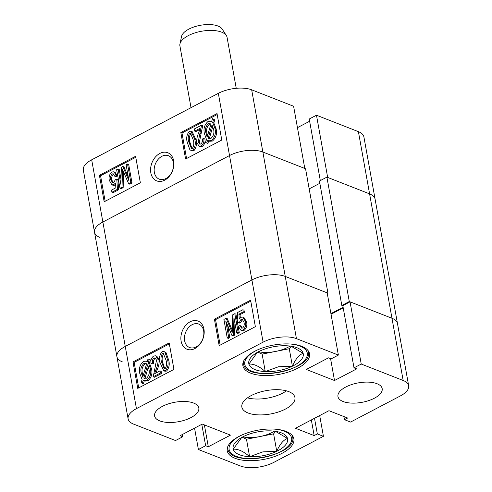 <?xml version="1.0" encoding="UTF-8"?>
<svg xmlns="http://www.w3.org/2000/svg" width="492" height="492" viewBox="0 0 492 492"><rect width="100%" height="100%" fill="white"/><g stroke="black" fill="none" stroke-linecap="round" stroke-linejoin="round"><path stroke-width="0.74" d="M150.823 172.803A15.129 11.045 -68.6 0 0 164.648 180.177A15.129 11.045 -68.6 0 0 173.664 160.81A15.129 11.045 -68.6 0 0 159.838 153.442A15.129 11.045 -68.6 0 0 150.823 172.803M154.365 172.428A12.583 9.188 -68.6 0 0 159.267 179.156A12.583 9.188 -68.6 0 0 169.678 175.423A12.583 9.188 -68.6 0 0 173.362 162.458A12.583 9.188 -68.6 0 0 168.455 155.73A12.583 9.188 -68.6 0 0 158.043 159.463A12.583 9.188 -68.6 0 0 154.365 172.428M217.193 114.531L181.978 133.018L186.566 158.529M195.73 139.408C197.101 143.633 196.468 147.44 193.83 150.816L192.058 150.982L189.85 149.716L187.391 142.735C186.019 138.51 186.653 134.716 189.285 131.346L191.044 131.198L194.586 138.959L195.73 139.408L192.188 131.647L191.044 131.198M201.554 125.171L198.245 141.807L199.672 144.082L200.847 143.978C202.298 142.643 202.759 140.995 202.249 139.027L203.731 138.51C204.334 141.61 203.473 144.082 201.142 145.927L199.063 146.179L196.8 142.526C196.548 139.371 197.157 136.204 198.627 133.018L200.096 128.307L194.746 131.112L194.358 128.947L201.554 125.171L202.698 125.62L199.389 142.256L200.262 144.162M203.731 138.51L204.875 138.959C205.478 142.059 204.617 144.531 202.286 146.376L200.207 146.628L199.063 146.179M199.857 129.482L195.89 131.561L194.746 131.112M208.651 140.866L207.907 143.424L205.551 142.569L206.462 139.439L204.438 133.676C203.251 128.843 204.432 124.796 207.975 121.536L210.828 121.315L211.609 121.696L212.495 118.633L214.746 119.851L213.835 122.988L216.08 128.707C217.292 133.639 216.086 137.754 212.464 141.038L209.672 141.266L207.538 140.3L206.769 142.975L207.907 143.424M100.024 237.495A23.967 10.553 169.8 0 1 94.525 232.242A23.967 10.553 -10.2 0 1 102.865 222.015L229.524 155.54A23.967 10.553 -10.2 0 1 262.863 152.022A23.967 10.553 169.8 0 0 229.524 155.54L102.865 222.015A23.967 10.553 169.8 0 0 94.525 232.242L83.332 170.035A23.967 10.553 -10.2 0 1 91.678 159.814L218.331 93.332A23.967 10.553 -10.2 0 1 251.67 89.815L262.863 152.022L304.794 168.461L293.601 106.254L251.67 89.815M309.634 121.253L297.451 127.649M316.473 115.22L327.666 177.428L369.59 193.866A23.967 10.553 -10.2 0 1 375.088 199.119A23.967 10.553 169.8 0 0 369.59 193.866L358.404 131.659L316.473 115.22L309.234 119.021L320.31 180.582M358.404 131.659A23.967 10.553 -10.2 0 1 363.896 136.911L397.474 323.527A23.967 10.553 169.8 0 0 391.976 318.275L350.046 301.836L342.813 305.637L354.006 367.844L356.669 368.889L334.505 380.519L306.301 369.461L328.465 357.832L331.134 358.877L338.373 355.076L296.442 338.637A23.967 10.553 169.8 0 0 263.097 342.155L136.444 408.637A23.967 10.553 169.8 0 0 128.105 418.858A23.967 10.553 169.8 0 0 133.596 424.11L175.527 440.549L182.766 436.748L180.097 435.703L202.261 424.073L230.471 435.131L208.307 446.761L205.638 445.715L198.399 449.516L240.33 465.955A23.967 10.553 169.8 0 0 273.669 462.437L323.428 436.318L317.328 433.926L314.16 435.592L295.483 428.268L328.957 410.697L347.635 418.022L344.468 419.682L350.568 422.074L400.322 395.955A23.967 10.553 169.8 0 0 408.668 385.734A23.967 10.553 169.8 0 0 403.169 380.482L361.239 364.043L354.006 367.844M185.595 159.039L221.781 140.048L217.021 113.572L180.835 132.569L185.595 159.039M104.175 201.775L140.361 182.784L135.601 156.308L99.415 175.306L104.175 201.775M135.774 157.268L100.559 175.755L105.147 201.265M100.559 175.755L99.415 175.306M113.904 171.794L115.048 172.243L117.459 175.89L116.063 176.886L114.919 176.437L113.234 173.817L112.237 173.897C110.688 175.496 110.196 177.403 110.768 179.611L112.52 182.698L113.738 182.587L115.294 179.771L116.782 179.291L117.465 189.322L111.912 192.237L111.524 190.072L115.854 187.796L115.522 182.981L113.677 184.728L111.936 184.844L109.347 180.472C108.566 177.071 109.409 174.236 111.875 171.979L113.904 171.794L116.315 175.441L114.919 176.437M113.818 174.199L113.381 174.346C111.832 175.945 111.34 177.852 111.905 180.06L113.092 182.784M116.782 179.291L117.926 179.74L118.609 189.771L113.055 192.686L111.912 192.237M115.632 184.617L114.82 185.177L113.08 185.293L111.936 184.844M127.539 164.02L128.683 164.469L132.016 182.999L129.765 184.174L128.627 183.731L122.57 169.543L122.004 187.206L119.974 188.27L116.641 169.74L118.08 168.984L120.829 184.266L121.37 167.255L122.828 166.493L129.009 180.958L126.1 164.777L127.539 164.02L130.872 182.55L128.627 183.731M123.658 172.163L123.148 187.655L121.118 188.719L119.974 188.27M118.08 168.984L119.224 169.433L120.989 179.248M122.828 166.493L123.972 166.942L128.314 177.108M181.978 133.018L180.835 132.569M206.769 142.975L205.551 142.569M212.495 118.633L214.746 119.851M213.602 119.402L212.692 122.539L213.835 122.988M212.692 122.539L214.936 128.258L216.08 128.707M214.936 128.258C216.148 133.191 214.942 137.305 211.32 140.589L212.464 141.038M211.32 140.589L208.528 140.817M208.171 138.117L209.045 138.578L210.976 138.4C213.663 135.853 214.506 132.729 213.503 129.039L212.021 124.851L208.171 138.117L209.574 138.719M212.827 126.456L209.315 138.566M208.313 123.732C205.724 126.247 204.912 129.304 205.871 132.895L207.132 137.127L210.982 123.861L208.313 123.732L209.457 124.181C206.868 126.696 206.056 129.753 207.015 133.344L207.556 135.669M205.871 132.895L207.015 133.344M210.97 123.855L209.457 124.181M198.245 141.807L199.389 142.256M201.142 145.927L202.286 146.376M194.586 138.959C195.957 143.19 195.324 146.991 192.686 150.368L193.83 150.816M192.686 150.368L190.914 150.534M188.83 141.991L191.425 148.486L192.403 148.412C193.946 145.644 194.192 142.754 193.147 139.722L190.552 133.221L189.592 133.289C188.036 136.056 187.784 138.953 188.83 141.991L189.973 142.434L192.009 148.547M189.592 133.289L190.736 133.738C189.18 136.505 188.928 139.402 189.973 142.434M191.111 133.609L190.736 133.738M130.872 182.55L132.016 182.999M122.483 172.84L123.627 173.289M122.004 187.206L123.148 187.655M116.315 175.441L117.459 175.89M112.237 173.897L113.381 174.346M110.768 179.611L111.905 180.06M117.465 189.322L118.609 189.771M113.677 184.728L114.82 185.177M181.111 341.153A15.129 11.045 -68.6 0 0 194.937 348.527A15.129 11.045 -68.6 0 0 203.952 329.166A15.129 11.045 -68.6 0 0 190.127 321.793A15.129 11.045 -68.6 0 0 181.111 341.153M184.654 340.784A12.583 9.188 -68.6 0 0 189.561 347.512A12.583 9.188 -68.6 0 0 199.973 343.773A12.583 9.188 -68.6 0 0 203.651 330.808A12.583 9.188 -68.6 0 0 198.743 324.08A12.583 9.188 -68.6 0 0 188.331 327.82A12.583 9.188 -68.6 0 0 184.654 340.784M159.734 420.875A22.466 9.895 169.8 0 0 185.127 420.033A22.466 9.895 169.8 0 0 198.811 407.997A22.466 9.895 169.8 0 0 193.663 403.071A22.466 9.895 169.8 0 0 168.27 403.92A22.466 9.895 169.8 0 0 154.586 415.955A22.466 9.895 169.8 0 0 159.734 420.875M343.108 401.521A22.466 9.895 169.8 0 0 368.496 400.673A22.466 9.895 169.8 0 0 382.186 388.637A22.466 9.895 169.8 0 0 377.032 383.717A22.466 9.895 169.8 0 0 351.645 384.559A22.466 9.895 169.8 0 0 337.961 396.595A22.466 9.895 169.8 0 0 343.108 401.521M250.656 373.157A33.85 14.908 169.8 0 0 288.909 371.878A33.85 14.908 169.8 0 0 309.529 353.748A33.85 14.908 169.8 0 0 301.768 346.325A33.85 14.908 169.8 0 0 263.515 347.598A33.85 14.908 169.8 0 0 242.894 365.734A33.85 14.908 169.8 0 0 250.656 373.157M235.004 458.267A33.85 14.908 169.8 0 0 273.257 456.988A33.85 14.908 169.8 0 0 293.878 438.858A33.85 14.908 169.8 0 0 286.116 431.435A33.85 14.908 169.8 0 0 247.863 432.714A33.85 14.908 169.8 0 0 227.243 450.844A33.85 14.908 169.8 0 0 235.004 458.267M248.03 412.979A26.962 11.876 169.8 0 0 278.497 411.964A26.962 11.876 169.8 0 0 294.923 397.524A26.962 11.876 169.8 0 0 288.743 391.614A26.962 11.876 169.8 0 0 258.275 392.628A26.962 11.876 169.8 0 0 241.849 407.068A26.962 11.876 169.8 0 0 248.03 412.979M247.488 397.856A26.962 11.876 169.8 0 0 286.424 390.851M169.353 343.89L134.138 362.37L138.726 387.887M163.848 351.436L166.068 352.702L168.528 359.683C169.9 363.908 169.266 367.702 166.628 371.073L164.869 371.22L163.725 370.771L160.189 363.01C158.818 358.779 159.451 354.978 162.083 351.602L163.848 351.436L166.068 352.702M160.029 370.857L161.167 371.306L161.56 373.471L154.365 377.247L153.221 376.798L156.53 360.162L155.103 357.887L153.922 357.992C152.477 359.326 152.016 360.974 152.526 362.942L151.044 363.459C150.441 360.359 151.302 357.887 153.627 356.042L155.712 355.79L157.975 359.443C158.227 362.592 157.618 365.765 156.149 368.951L154.679 373.662L160.029 370.857L160.417 373.022L153.221 376.798M155.656 358.256L155.066 358.44C153.621 359.769 153.153 361.423 153.67 363.391L152.188 363.902L151.044 363.459M155.712 355.79L156.856 356.239L159.119 359.892C159.371 363.041 158.762 366.214 157.292 369.4L156.062 372.936M142.28 383.329L141.173 382.567L142.083 379.424L139.839 373.711C138.627 368.779 139.833 364.664 143.455 361.38L146.259 361.159L147.231 361.663L148.006 358.994L150.361 359.843L149.451 362.979L151.481 368.742C152.668 373.576 151.487 377.622 147.944 380.882L145.091 381.103L143.166 380.267L142.28 383.329L143.424 383.778L144.291 380.79M349.283 301.541L341.823 305.458L319.437 181.044L326.903 177.126L349.283 301.541L391.976 318.275A23.967 10.553 -10.2 0 1 397.474 323.527L408.668 385.734M128.105 418.858L116.911 356.651A23.967 10.553 -10.2 0 1 125.251 346.429L251.904 279.948L125.251 346.429A23.967 10.553 169.8 0 0 116.911 356.651A23.967 10.553 169.8 0 0 122.41 361.903M338.373 355.076L327.18 292.869L285.249 276.43A23.967 10.553 169.8 0 0 251.904 279.948A23.967 10.553 -10.2 0 1 285.249 276.43L327.943 293.171L327.291 293.509M343.213 307.869L331.03 314.265M350.046 301.836L361.239 364.043M319.695 415.562L323.428 436.318M194.549 428.12L198.399 449.516M169.18 342.93L132.994 361.921L137.754 388.391L173.94 369.4L169.18 342.93M250.6 300.194L214.414 319.185L219.174 345.655L255.36 326.663L250.6 300.194M182.366 434.516L182.766 436.748M204.371 424.897L208.307 446.761M201.788 424.319L205.638 445.715M314.511 418.28L317.328 433.926M311.35 419.94L314.16 435.592M343.908 416.558L344.468 419.682M330.575 358.656L334.505 380.519M250.772 301.153L215.558 319.634L214.414 319.185M215.558 319.634L220.145 345.15M239.856 325.532L241.51 328.139L242.538 328.072C244.087 326.473 244.579 324.566 244.007 322.352L242.273 319.277L241.037 319.382L239.481 322.198L237.993 322.678L237.31 312.641L242.863 309.732L243.251 311.897L238.921 314.167L239.253 318.982L241.098 317.242L242.839 317.119L245.428 321.491C246.209 324.898 245.367 327.727 242.9 329.991L240.871 330.175L238.46 326.528L239.856 325.532L241 325.981L242.101 328.219M242.827 319.634L242.181 319.831L240.625 322.647L239.137 323.127L237.993 322.678M242.863 309.732L244.007 310.181L244.395 312.346L240.065 314.616L240.28 317.801M242.839 317.119L243.983 317.568L246.572 321.94C247.353 325.347 246.51 328.176 244.044 330.439L242.015 330.624L240.871 330.175M226.148 318.238L232.206 332.42L232.771 314.763L234.801 313.699L238.134 332.229L236.695 332.986L233.946 317.703L233.405 334.714L231.947 335.476L225.767 321.012L228.675 337.192L227.236 337.949L223.903 319.419L226.148 318.238L227.292 318.687L232.261 330.255M234.801 313.699L235.945 314.148L239.278 332.678L237.839 333.435L236.695 332.986M234.93 323.17L234.549 335.163L233.091 335.925L231.947 335.476M227.599 325.31L229.819 337.641L228.38 338.398L227.236 337.949M134.138 362.37L132.994 361.921M149.217 359.4L148.313 362.53L149.451 362.979M148.313 362.53L150.337 368.293L151.481 368.742M150.337 368.293C151.524 373.127 150.343 377.173 146.8 380.433L147.944 380.882M146.8 380.433L143.947 380.654M141.272 372.93L142.754 377.118L146.604 363.852L145.694 363.379L143.799 363.57C141.112 366.116 140.269 369.24 141.272 372.93L142.416 373.379L143.092 375.956M143.799 363.57L144.943 364.018C142.256 366.565 141.413 369.689 142.416 373.379M146.345 363.699L144.943 364.018M143.793 378.108L146.462 378.237C149.051 375.722 149.863 372.665 148.904 369.074L147.637 364.836L143.793 378.108L144.943 378.563M148.363 366.749L144.937 378.557M160.417 373.022L161.56 373.471M153.922 357.992L155.066 358.44M152.526 362.942L153.67 363.391M157.975 359.443L159.119 359.892M164.925 352.254L167.385 359.234L168.528 359.683M167.385 359.234C168.756 363.459 168.123 367.253 165.484 370.624L166.628 371.073M165.484 370.624L163.725 370.771M162.372 353.557C160.835 356.325 160.583 359.215 161.628 362.247L164.223 368.748L165.183 368.674C166.739 365.913 166.991 363.016 165.945 359.978L163.35 353.484L162.372 353.557L163.516 354.006C161.979 356.768 161.727 359.664 162.772 362.696L164.808 368.809M163.91 353.865L163.516 354.006M161.628 362.247L162.772 362.696M231.178 329.96L232.255 330.378M238.134 332.229L239.278 332.678M233.405 334.714L234.549 335.163M228.675 337.192L229.819 337.641M241.037 319.382L242.181 319.831M239.481 322.198L240.625 322.647M243.251 311.897L244.395 312.346M238.921 314.167L240.065 314.616M245.428 321.491L246.572 321.94M242.9 329.991L244.044 330.439M341.823 305.458L342.85 305.858M343.096 307.236L330.913 313.632M296.442 338.637L262.863 152.022L305.557 168.756L327.943 293.171M319.837 183.282L309.173 188.879M326.903 177.126L369.59 193.866L403.169 380.482M179.949 43.948L181.585 36.383A20.971 9.237 -10.2 0 1 185.668 31.094A20.971 9.237 -10.2 0 1 206.179 24.6A20.971 9.237 -10.2 0 1 222.2 29.077L226.363 35.596A23.967 10.553 169.8 0 0 208.061 30.479A23.967 10.553 169.8 0 0 184.617 37.902A23.967 10.553 169.8 0 0 179.949 43.948A23.967 10.553 169.8 0 0 179.906 45.873L191.019 107.668M236.24 88.302L227.076 37.386A23.967 10.553 169.8 0 0 226.363 35.596M242.79 436.871A23.967 10.553 169.8 0 0 260.04 436.533L273.607 433.839L276.75 451.312A27.675 12.189 -10.2 0 1 263.62 455.58A27.675 12.189 -10.2 0 1 249.622 456.693A27.675 12.189 -10.2 0 1 233.239 449.171A27.675 12.189 -10.2 0 1 240.994 437.88A27.675 12.189 -10.2 0 1 243.989 436.275A27.675 12.189 -10.2 0 1 271.11 430.894A27.675 12.189 -10.2 0 1 276.467 431.496A27.675 12.189 -10.2 0 1 287.494 438.415A27.675 12.189 -10.2 0 1 276.75 451.312L262.808 451.884L249.622 456.693C243.681 451.41 238.22 448.901 233.239 449.171L241.689 437.48M242.132 437.228L246.48 439.221L260.04 436.533A23.967 10.553 169.8 0 0 274.431 431.183M246.48 439.221L249.622 456.693M275.409 431.318L287.494 438.415C283.423 439.909 279.843 444.208 276.75 451.312M273.607 433.839L275.655 431.379M258.448 351.762A23.967 10.553 169.8 0 0 275.698 351.417L289.259 348.73L292.402 366.202A27.675 12.189 -10.2 0 1 279.278 370.47A27.675 12.189 -10.2 0 1 265.274 371.583A27.675 12.189 -10.2 0 1 248.897 364.062A27.675 12.189 -10.2 0 1 256.646 352.77A27.675 12.189 -10.2 0 1 259.641 351.165A27.675 12.189 -10.2 0 1 286.768 345.784A27.675 12.189 -10.2 0 1 292.119 346.386A27.675 12.189 -10.2 0 1 303.146 353.299A27.675 12.189 -10.2 0 1 292.402 366.202L278.46 366.774L265.274 371.583C259.333 366.294 253.872 363.791 248.897 364.062L257.341 352.364M257.79 352.118L262.131 354.111L275.698 351.417A23.967 10.553 169.8 0 0 290.083 346.073M262.131 354.111L265.274 371.583M291.067 346.208L303.146 353.299C299.081 354.8 295.495 359.099 292.402 366.202M289.259 348.73L291.313 346.27M91.678 159.814L136.444 408.637M263.097 342.155L218.331 93.332M200.041 133.492L201.185 133.941M156.149 368.951L157.292 369.4M227.876 449.141A32.952 14.514 -10.2 0 1 227.747 448.569A32.952 14.514 -10.2 0 1 227.661 446.927M292.119 435.328A32.952 14.514 -10.2 0 1 292.482 436.33A32.952 14.514 -10.2 0 1 292.611 436.896L292.389 435.66M241.72 435.094A31.752 13.985 169.8 0 0 229.241 449.965A31.752 13.985 169.8 0 0 264.099 457.32A31.752 13.985 169.8 0 0 291.498 437.622A31.752 13.985 169.8 0 0 274.813 429.141M243.528 364.031A32.952 14.514 -10.2 0 1 243.399 363.459A32.952 14.514 -10.2 0 1 243.312 361.817M307.771 350.218A32.952 14.514 -10.2 0 1 308.133 351.214A32.952 14.514 -10.2 0 1 308.263 351.786L308.041 350.544M257.371 349.984A31.752 13.985 169.8 0 0 244.893 364.855A31.752 13.985 169.8 0 0 279.757 372.21A31.752 13.985 169.8 0 0 307.149 352.506A31.752 13.985 169.8 0 0 290.464 344.025M210.828 121.315L211.972 121.764M146.259 361.159L147.403 361.602M94.525 232.242L116.911 356.651M227.519 447.326L227.894 449.227C231.037 468.199 298.041 455.512 292.611 436.896M243.177 362.217L243.546 364.117C246.695 383.09 313.693 370.402 308.263 351.786"/></g></svg>
